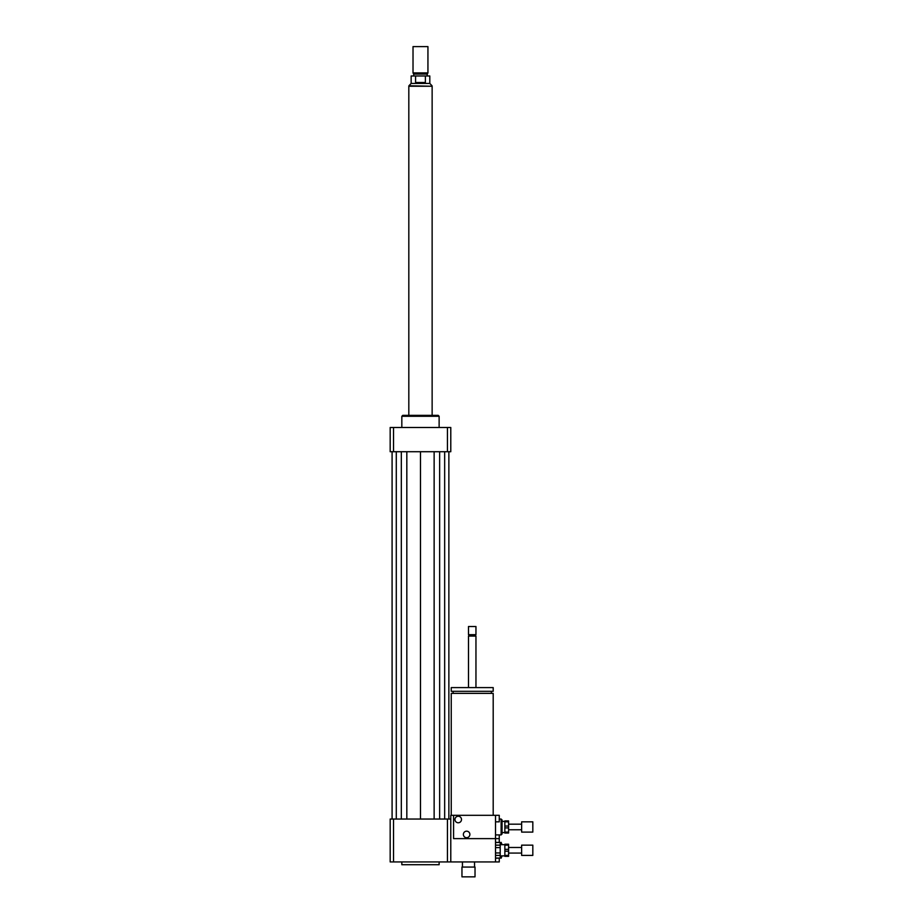 <?xml version="1.0" encoding="UTF-8"?>
<svg xmlns="http://www.w3.org/2000/svg" width="923" height="923" viewBox="0 0 923 923"><rect width="100%" height="100%" fill="white"/><g stroke="black" fill="none" stroke-linecap="round" stroke-linejoin="round"><path stroke-width="1.38" d="M461.962 876.85L475.022 876.85L475.022 867.066L461.962 867.066L461.962 876.85M461.962 867.066L475.022 867.066M462.435 866.593L462.435 861.932M451.243 815.321L451.243 693.369L493.194 693.369L493.194 815.321M472.218 691.315L493.194 691.315L493.194 687.589L451.243 687.589L451.243 691.315L472.218 691.315M468.492 687.589L468.492 636.074L475.956 636.074L475.956 687.589M468.492 636.074L469.196 635.382L475.253 635.382L475.956 636.074M472.218 634.678L475.956 634.678L475.956 626.521L468.492 626.521L468.492 634.678L472.218 634.678M468.492 626.521L475.956 626.521M453.574 815.321L453.574 838.626L495.524 838.626L495.524 815.321L450.782 815.321L450.782 861.932L495.524 861.932L495.524 838.626L499.262 838.626L499.262 834.9M401.828 861.932L401.828 864.724L439.129 864.724L439.129 861.932M393.521 819.047L393.521 861.932L390.175 861.932L390.175 819.047L450.782 819.047M447.436 819.047L447.436 861.932L450.782 861.932M393.521 861.932L447.436 861.932M401.828 427.476L401.828 416.285L439.129 416.285L439.129 427.476M401.828 416.285L402.763 415.35L438.194 415.35L439.129 416.285M447.436 451.716L447.436 427.476L450.782 427.476L450.782 451.716L390.175 451.716L390.175 427.476L393.521 427.476L393.521 451.716M447.436 427.476L393.521 427.476M434.133 451.716L434.133 819.047M420.473 451.716L420.473 819.047M439.636 451.716L439.636 819.047M444.667 451.716L444.667 819.047M448.866 451.716L448.866 819.047M392.09 451.716L392.09 819.047M396.29 451.716L396.29 819.047M401.32 451.716L401.32 819.047M406.824 451.716L406.824 819.047M415.569 82.516L415.569 75.986L425.388 75.986L425.388 82.516L415.569 82.516L425.388 82.516M425.388 75.986L429.806 75.986L429.806 83.439L411.15 83.439L411.15 75.986L415.569 75.986M427.937 46.611L413.019 46.611L413.019 72.905L427.937 72.905L427.937 46.611L413.019 46.611M427.937 72.905L427.234 74.117L413.723 74.117L413.019 72.905M432.137 415.35L432.137 86.243L408.82 86.243L408.82 415.35M458.235 822.774A3.265 3.265 0 0 1 455.408 817.882A3.265 3.265 0 0 1 461.062 817.882A3.265 3.265 0 0 1 458.235 822.774M466.623 837.692A3.265 3.265 0 0 1 463.808 832.8A3.265 3.265 0 0 1 469.449 832.8A3.265 3.265 0 0 1 466.623 837.692M495.524 821.839L499.262 821.839L499.262 815.321L495.524 815.321M501.12 819.047L501.12 834.9L502.054 833.965L502.054 819.982L501.12 819.047L499.262 819.047M495.524 861.932L499.262 861.932L499.262 858.205M499.262 842.353L499.262 838.626M501.12 855.875L501.12 858.205L502.054 855.875M502.054 844.683L501.12 842.353L501.12 844.683M504.858 849.345L504.858 845.156L508.585 845.156L508.585 849.345L504.858 849.345L504.858 851.214L508.585 851.214L508.585 855.402L504.858 855.402L504.858 851.214M504.858 855.402L504.858 856.336L508.585 856.336L508.585 855.402M508.585 845.156L508.585 844.222L504.858 844.222L504.858 845.156M508.585 851.214L508.585 849.345M495.524 847.602L500.197 847.602L500.197 852.956L495.524 852.956M495.524 842.48L500.197 842.48L500.197 845.156L495.524 845.156M495.524 855.402L500.197 855.402L500.197 858.078L495.524 858.078M500.197 842.48L495.524 842.353M500.197 847.602L500.197 845.156M500.197 855.402L500.197 852.956M495.524 858.205L500.197 858.078M532.825 855.402L532.825 845.156L521.633 845.156L521.633 855.402L532.825 855.402M504.858 826.039L504.858 821.839L508.585 821.839L508.585 826.039L504.858 826.039L504.858 827.908L508.585 827.908L508.585 832.096L504.858 832.096L504.858 827.908M504.858 832.096L504.858 833.031L508.585 833.031L508.585 832.096M508.585 821.839L508.585 820.916L504.858 820.916L504.858 821.839M508.585 827.908L508.585 826.039M532.825 832.096L532.825 821.839L521.633 821.839L521.633 832.096L532.825 832.096M411.15 83.439L408.912 85.77L432.033 86.243M474.549 866.593L474.549 861.932M491.336 693.369L491.336 691.315M453.112 693.369L453.112 691.315M475.253 635.382L475.956 634.678M469.196 635.382L468.492 634.678M429.806 83.439L432.033 85.77M413.723 74.117L413.723 75.986M427.234 74.117L427.234 75.986M501.12 834.9L495.524 834.9M521.633 847.487L508.585 847.487M521.633 853.071L508.585 853.071M504.858 844.683L500.197 844.683M504.858 855.875L500.197 855.875M521.633 824.17L508.585 824.17M521.633 829.765L508.585 829.765M504.858 821.378L502.054 821.378M504.858 832.569L502.054 832.569"/></g></svg>
